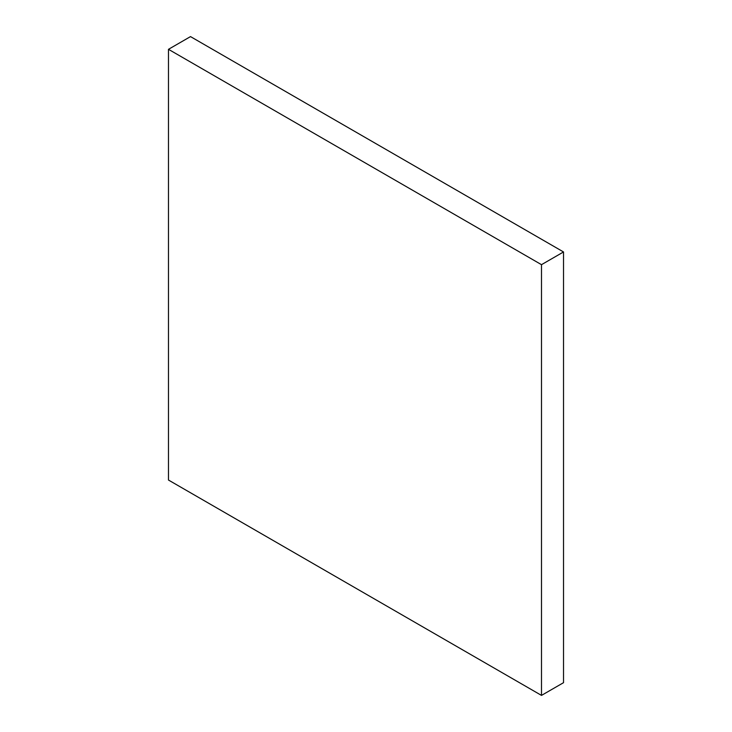<?xml version="1.0" encoding="UTF-8"?>
<svg xmlns="http://www.w3.org/2000/svg" width="732" height="732" viewBox="0 0 732 732"><rect width="100%" height="100%" fill="white"/><g stroke="black" fill="none" stroke-linecap="round" stroke-linejoin="round"><path stroke-width="1.1" d="M563.521 251.954L190.503 36.6L168.479 49.319L168.479 480.046L541.497 695.4L563.521 682.682L563.521 251.954L541.497 264.673L168.479 49.319M541.497 695.4L541.497 264.673"/></g></svg>
